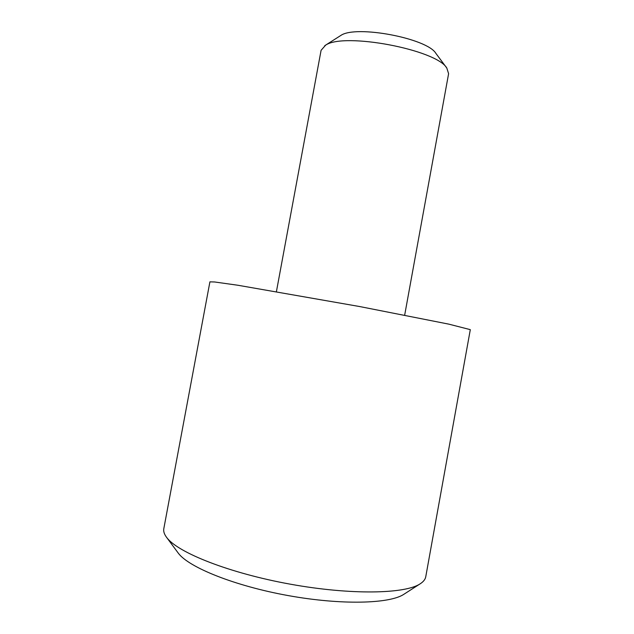 <?xml version="1.0" encoding="UTF-8"?>
<svg xmlns="http://www.w3.org/2000/svg" width="634" height="634" viewBox="0 0 634 634"><rect width="100%" height="100%" fill="white"/><g stroke="black" fill="none" stroke-linecap="round" stroke-linejoin="round"><path stroke-width="0.95" d="M324.751 45.68L340.933 35.385C356.118 24.845 427.213 38.341 435.867 53.359L446.827 68.084C436.596 49.674 344.032 32.128 325.622 45.165L321.089 50.308L276.424 291.608M404.674 315.146L448.603 73.703L446.827 68.084M209.909 281.853L214.569 281.971L237.861 285.245L359.755 306.563L448.84 324.148L470.309 329.648L425.755 576.758C425.303 579.31 423.512 581.616 420.374 583.684C405.506 593.987 350.959 595.207 290.253 584.168C229.54 573.199 177.995 552.729 166.845 537.672L166.385 537.069C164.182 534.026 163.326 531.229 163.81 528.685L209.909 281.853M420.374 583.684L404.009 594.201C389.91 603.853 341.361 605.248 288.018 595.556C234.659 585.919 188.94 567.43 178.384 553.276L166.385 537.069"/></g></svg>
